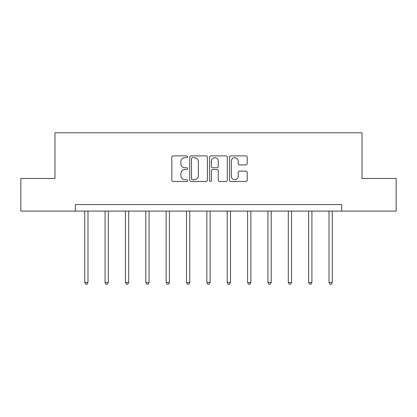 <?xml version="1.0" encoding="UTF-8"?>
<svg xmlns="http://www.w3.org/2000/svg" width="417" height="417" viewBox="0 0 417 417"><rect width="100%" height="100%" fill="white"/><g stroke="black" fill="none" stroke-linecap="round" stroke-linejoin="round"><path stroke-width="0.63" d="M187.624 156.776A0.897 0.897 0 0 0 186.727 155.88L173.118 155.88A1.282 1.282 0 0 0 171.835 157.157L171.835 180.212A1.282 1.282 0 0 0 173.118 181.494L186.727 181.494A0.897 0.897 0 0 0 187.624 180.597A0.897 0.897 0 0 0 186.727 179.701L184.966 179.701A4.097 4.097 0 0 1 180.863 175.604L180.863 173.68A4.097 4.097 0 0 1 184.966 169.583L186.727 169.583A0.897 0.897 0 0 0 187.624 168.687A0.897 0.897 0 0 0 186.727 167.79L184.966 167.79A4.097 4.097 0 0 1 180.863 163.693L180.863 161.77A4.097 4.097 0 0 1 184.966 157.673L186.727 157.673A0.897 0.897 0 0 0 187.624 156.776M245.936 164.908A1.282 1.282 0 0 0 247.213 163.626L247.213 157.157A1.282 1.282 0 0 0 245.936 155.88L230.82 155.88A1.282 1.282 0 0 0 229.538 157.157L229.538 180.212A1.282 1.282 0 0 0 230.82 181.494L245.936 181.494A1.282 1.282 0 0 0 247.213 180.212L247.213 172.403A1.282 1.282 0 0 0 245.936 171.121L239.467 171.121A1.282 1.282 0 0 0 238.185 172.403L238.185 176.276A3.425 3.425 0 0 1 234.761 179.701A3.425 3.425 0 0 1 231.331 176.276L231.331 161.098A3.425 3.425 0 0 1 234.761 157.673A3.425 3.425 0 0 1 238.185 161.098L238.185 163.626A1.282 1.282 0 0 0 239.467 164.908L245.936 164.908M75.331 211.096L20.85 211.096L20.85 178.471L54.976 178.471L54.976 132.799L362.024 132.799L362.024 178.471L396.15 178.471L396.15 211.096L341.669 211.096L341.669 204.57L75.331 204.57L75.331 211.096L341.669 211.096M207.379 157.157A1.282 1.282 0 0 0 206.097 155.88L190.986 155.88A1.282 1.282 0 0 0 189.704 157.157L189.704 180.212A1.282 1.282 0 0 0 190.986 181.494L206.097 181.494A1.282 1.282 0 0 0 207.379 180.212L207.379 157.157M210.903 155.88L226.014 155.88A1.282 1.282 0 0 1 227.296 157.157L227.296 180.212A1.282 1.282 0 0 1 226.014 181.494L219.545 181.494A1.282 1.282 0 0 1 218.268 180.212L218.268 170.866A1.282 1.282 0 0 0 216.986 169.583L212.696 169.583A1.282 1.282 0 0 0 211.414 170.866L211.414 180.597A0.897 0.897 0 0 1 210.517 181.494A0.897 0.897 0 0 1 209.621 180.597L209.621 157.157A1.282 1.282 0 0 1 210.903 155.88M192.393 157.673A0.897 0.897 0 0 0 191.497 158.569L191.497 178.804A0.897 0.897 0 0 0 192.393 179.701L194.249 179.701A4.097 4.097 0 0 0 198.351 175.604L198.351 161.77A4.097 4.097 0 0 0 194.249 157.673L192.393 157.673M218.268 161.16A3.425 3.425 0 0 0 214.838 157.735A3.425 3.425 0 0 0 211.414 161.16L211.414 166.508A1.282 1.282 0 0 0 212.696 167.79L216.986 167.79A1.282 1.282 0 0 0 218.268 166.508L218.268 161.16M84.729 211.096L84.729 282.502L87.987 282.502L87.987 211.096M87.987 282.502L87.012 284.201L85.704 284.201L84.729 282.502M105.084 211.096L105.084 282.502L108.347 282.502L108.347 211.096M108.347 282.502L107.367 284.201L106.064 284.201L105.084 282.502M125.439 211.096L125.439 282.502L128.702 282.502L128.702 211.096M128.702 282.502L127.722 284.201L126.419 284.201L125.439 282.502M145.799 211.096L145.799 282.502L149.062 282.502L149.062 211.096M149.062 282.502L148.082 284.201L146.779 284.201L145.799 282.502M166.154 211.096L166.154 282.502L169.417 282.502L169.417 211.096M169.417 282.502L168.437 284.201L167.134 284.201L166.154 282.502M186.514 211.096L186.514 282.502L189.777 282.502L189.777 211.096M189.777 282.502L188.797 284.201L187.488 284.201L186.514 282.502M206.868 211.096L206.868 282.502L210.132 282.502L210.132 211.096M210.132 282.502L209.152 284.201L207.848 284.201L206.868 282.502M227.223 211.096L227.223 282.502L230.486 282.502L230.486 211.096M230.486 282.502L229.512 284.201L228.203 284.201L227.223 282.502M247.583 211.096L247.583 282.502L250.846 282.502L250.846 211.096M250.846 282.502L249.866 284.201L248.563 284.201L247.583 282.502M267.938 211.096L267.938 282.502L271.201 282.502L271.201 211.096M271.201 282.502L270.221 284.201L268.918 284.201L267.938 282.502M288.298 211.096L288.298 282.502L291.561 282.502L291.561 211.096M291.561 282.502L290.581 284.201L289.278 284.201L288.298 282.502M308.653 211.096L308.653 282.502L311.916 282.502L311.916 211.096M311.916 282.502L310.936 284.201L309.633 284.201L308.653 282.502M329.013 211.096L329.013 282.502L332.271 282.502L332.271 211.096M332.271 282.502L331.296 284.201L329.988 284.201L329.013 282.502"/></g></svg>
